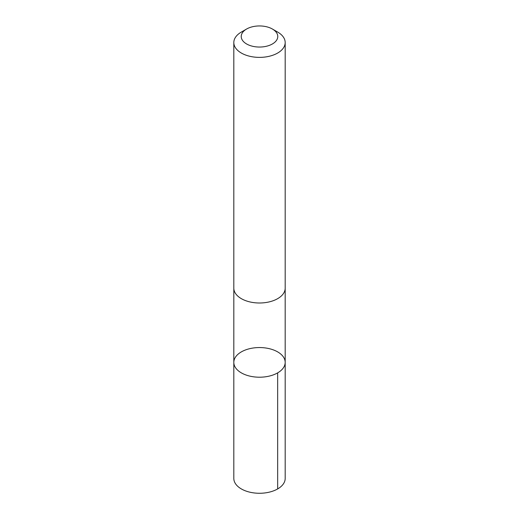 <?xml version="1.0" encoding="UTF-8"?>
<svg xmlns="http://www.w3.org/2000/svg" width="519" height="519" viewBox="0 0 519 519"><rect width="100%" height="100%" fill="white"/><g stroke="black" fill="none" stroke-linecap="round" stroke-linejoin="round"><path stroke-width="0.78" d="M252.059 348.191A25.684 14.824 180 0 1 285.184 362.385A25.684 14.824 180 0 1 259.5 377.209A25.684 14.824 180 0 1 233.816 362.385A25.684 14.824 180 0 1 252.059 348.191M233.816 478.44A25.684 14.83 0 0 0 266.941 492.635A25.684 14.83 0 0 0 285.184 478.44L285.184 362.385A25.684 14.824 180 0 1 259.5 377.209A25.684 14.824 180 0 1 233.816 362.385L233.816 478.44M246.577 29.038L241.335 32.068A25.684 14.83 0 0 0 233.816 42.552L233.816 288.175A25.684 14.83 0 0 0 266.941 302.363A25.684 14.83 0 0 0 285.184 288.175L285.184 42.552A25.684 14.83 0 0 0 277.665 32.068L272.423 29.038A18.269 10.549 0 0 0 246.577 29.038A18.269 10.549 0 0 0 243.826 41.922A18.269 10.549 0 0 0 264.794 46.593A18.269 10.549 0 0 0 272.423 29.038M233.816 42.552A25.684 14.83 0 0 0 266.941 56.746A25.684 14.83 0 0 0 285.184 42.552M277.659 372.869L277.665 488.924M233.822 288.538L233.816 362.385M285.178 288.538L285.184 362.385"/></g></svg>
